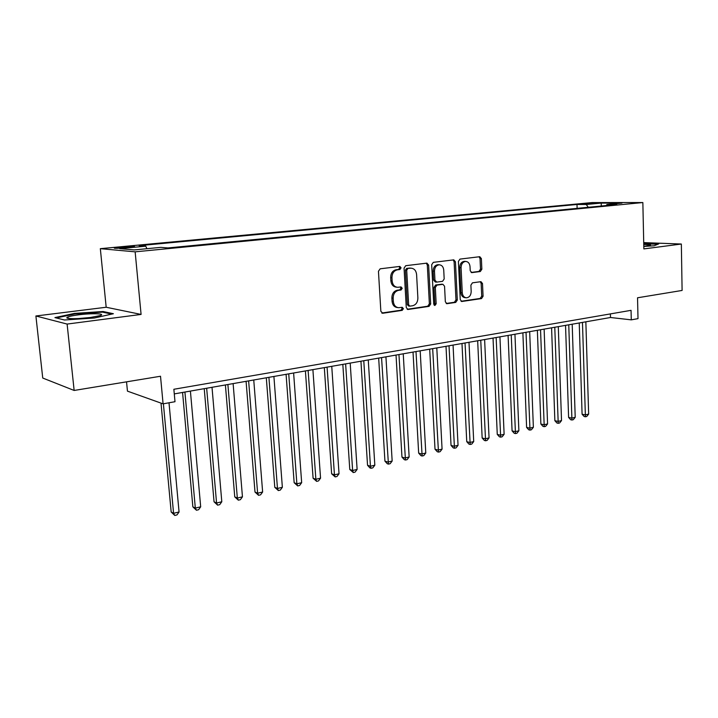 <?xml version="1.0" encoding="UTF-8"?>
<svg xmlns="http://www.w3.org/2000/svg" width="718" height="718" viewBox="0 0 718 718"><rect width="100%" height="100%" fill="white"/><g stroke="black" fill="none" stroke-linecap="round" stroke-linejoin="round"><path stroke-width="1.08" d="M401.075 267.823L399.836 266.423L380.172 268.81L378.449 271.269L380.854 311.307L382.829 313.245L402.215 310.364L403.39 308.65L402.215 307.295L398.75 307.717C395.618 307.349 393.814 305.276 393.338 301.488L393.15 298.185C393.258 293.868 395.062 291.248 398.562 290.341L401.057 290L402.233 288.295L401.03 286.922L397.7 287.308C394.487 286.958 392.638 284.849 392.145 280.971L391.947 277.651C392.064 273.307 393.877 270.704 397.386 269.833L399.89 269.528L401.075 267.823M396.794 287.209L396.417 287.173C393.213 286.823 391.364 284.714 390.861 280.846L390.673 277.534C390.78 273.19 392.593 270.587 396.103 269.726L398.607 269.421L399.782 267.715L399.145 266.504M381.796 313.03L400.931 310.194L402.107 308.48L401.586 307.376M397.736 307.582L397.467 307.555C394.344 307.187 392.54 305.114 392.064 301.336L391.866 298.033C391.974 293.716 393.778 291.104 397.278 290.207L399.773 289.866L400.949 288.16L400.366 286.994M584.703 203.589L594.899 203.338L584.703 203.589M480.306 271.53L481.85 269.214L481.374 258.615L479.786 256.703L459.987 259.099L458.398 261.442L460.247 299.612L461.8 301.488L481.536 298.58L483.07 296.256L482.496 283.547L480.952 281.671L472.453 282.829L470.891 285.163L471.188 291.517C471.008 295.304 469.428 297.405 466.449 297.808C464.016 297.521 462.625 295.852 462.275 292.791L461.073 267.688C461.234 263.955 462.778 261.864 465.713 261.424C468.226 261.684 469.662 263.398 470.021 266.558L470.218 270.731L471.807 272.634L480.306 271.53L478.96 271.422L480.504 269.115L480.028 258.534L479.068 256.784M67.115 324.069L141.087 314.43L106.183 307.25L35.9 315.983L67.115 324.069L74.142 390.457L160.518 376.25L163.085 403.848L174.995 401.712L173.864 389.273L631.05 310.338L631.284 319.851L638.006 318.639L637.539 297.782L682.1 290.449L681.346 244.03L643.723 242.612M141.087 314.43L135.146 251.839L642.852 202.548L643.858 248.913L681.346 244.03M428.619 265.104L426.914 263.129L405.733 265.696L404.054 268.119L406.271 307.564L407.941 309.494L429.041 306.38L430.674 303.974L428.619 265.104L427.309 265.005L426.277 263.201M433.313 262.348L453.794 259.862L455.436 261.81L457.303 300.052L455.724 302.413L446.928 303.696L445.339 301.811L444.55 286.24L442.925 284.319L436.948 285.118L435.323 287.505L436.167 303.804L434.875 305.5L433.744 304.163L431.68 264.727L433.313 262.348M74.142 390.457L42.739 378.036L35.9 315.983M464.851 261.361L464.375 261.334C461.45 261.774 459.906 263.856 459.735 267.59L461.073 267.688M124.708 247.827L134.598 246.687C134.831 246.229 131.358 246.283 124.178 246.857L114.234 247.997C113.965 248.464 117.456 248.401 124.708 247.827M135.146 251.839L100.332 248.67L592.17 202.575L642.852 202.548M577.128 208.364L577.003 204.477L139.112 245.664L145.745 246.184L146.93 248.697M577.003 204.477L586.247 204.495L601.217 203.077L621.994 203.077L606.934 204.522L616.753 204.531L167.931 247.934L160.742 247.369L134.221 249.918L119.744 248.643L145.745 246.184M126.539 381.832L127.454 391.139L163.085 403.848M106.183 307.25L100.332 248.67M174.286 393.904L610.488 317.5L631.284 319.851M610.39 313.901L610.488 317.5M606.934 204.522L606.225 205.554M588.284 207.287L586.247 204.495M601.217 203.077L601.28 206.03M94.345 318.011L113.39 313.73L103.114 311.513L74.51 313.398L54.927 317.598L64.458 319.995L94.345 318.011M643.804 246.445L654.17 245.78L658.756 243.878L643.741 243.303M74.573 314.026L74.51 313.398M103.186 312.267L103.114 311.513M407.187 309.261L427.74 306.218L429.364 303.813L427.309 265.005M407.887 268.541L406.711 270.228L408.65 304.8L409.816 306.146L412.572 305.76C416 304.836 417.768 302.251 417.876 297.997L416.593 274.5C416.117 270.623 414.268 268.514 411.064 268.182L406.594 268.433L405.419 270.121L406.711 270.228M409.601 306.119L408.524 305.985L407.357 304.638L405.419 270.121M410.516 268.137L409.197 268.11L410.49 268.218M406.594 268.433L409.197 268.11M446.201 303.472L454.395 302.26L455.975 299.9L454.108 261.711L453.112 259.934M441.848 284.22L435.629 284.992L434.013 287.371L434.857 303.651L436.167 303.804M434.148 305.168L434.857 303.651M443.733 270.004C443.347 266.809 441.866 265.068 439.272 264.798C436.23 265.247 434.632 267.374 434.48 271.18L434.946 280.191L436.786 282.111L442.575 281.33L444.182 278.961L443.733 270.004M438.51 264.745L437.953 264.7C434.92 265.148 433.322 267.267 433.16 271.072L434.48 271.18M436.356 282.102L435.279 281.994L433.627 280.065L433.16 271.072M471.134 272.445L478.96 271.422M465.794 297.737L465.111 297.665C462.688 297.378 461.297 295.708 460.947 292.648L459.735 267.59M461.082 301.264L480.189 298.437L481.724 296.112L481.15 283.422L480.288 281.752M161.012 403.112L171.171 511.997L173.577 513.298L179.06 511.988L169.008 402.789M163.399 403.794L173.577 513.298L174.77 515.452L171.171 511.997M179.06 511.988L176.96 514.923L174.77 515.452M78.558 314.834C71.944 315.705 68.084 316.584 66.971 317.491C65.123 319.025 78.63 319.07 90.127 317.536L99.981 315.642C106.659 313.56 92.075 313.048 78.558 314.834M90.522 317.482L78.388 318.568M56.336 317.948L74.852 313.963L102.584 312.142L111.685 314.116M643.804 246.274L650.589 245.332L650.409 244.784L643.759 244.407M643.75 243.734L657.805 244.282M182.569 392.45L192.855 506.836L195.323 508.102L200.681 506.818L190.405 391.077M184.921 392.037L195.323 508.102L196.445 510.247L192.855 506.836M200.681 506.818L198.59 509.726L196.445 510.247M204.235 388.653L214.045 501.792L216.567 503.022L221.799 501.765L212.016 387.298M206.658 388.232L216.567 503.022L217.626 505.158L214.045 501.792M221.799 501.765L219.717 504.655L217.626 505.158M225.398 384.947L234.75 496.865L237.335 498.059L242.451 496.838L233.117 383.6M227.893 384.516L237.335 498.059L238.331 500.177L234.75 496.865M242.451 496.838L240.368 499.692L238.331 500.177M246.086 381.33L254.998 492.045L257.627 493.212L262.635 492.01L253.75 379.984M248.634 380.881L257.627 493.212L258.561 495.321L254.998 492.045M262.635 492.01L260.562 494.837L258.561 495.321M266.306 377.785L274.788 487.334L277.471 488.464L282.362 487.298L273.908 376.456M268.909 377.327L277.471 488.464L278.351 490.565L274.788 487.334M282.362 487.298L280.307 490.089L278.351 490.565M286.078 374.32L294.156 482.729L296.884 483.824L301.668 482.684L293.617 373.001M288.735 373.854L296.884 483.824L297.701 485.915L294.156 482.729M301.668 482.684L299.612 485.458L297.701 485.915M305.41 370.937L313.093 478.215L315.866 479.292L320.551 478.17L312.895 369.626M308.121 370.461L315.866 479.292L316.638 481.365L313.093 478.215M320.551 478.17L318.505 480.916L316.638 481.365M324.321 367.625L331.635 473.808L334.444 474.849L339.031 473.754L331.752 366.324M327.076 367.14L334.444 474.849L335.162 476.914L331.635 473.808M339.031 473.754L336.993 476.474L335.162 476.914M342.827 364.385L349.774 469.491L352.628 470.505L357.115 469.428L350.204 363.093M345.627 363.891L352.628 470.505L353.292 472.552L349.774 469.491M357.115 469.428L355.087 472.121L353.292 472.552M360.939 361.208L367.535 465.264L370.434 466.251L374.823 465.201L368.262 359.924M363.784 360.714L370.434 466.251L371.044 468.289L369.887 467.894L367.535 465.264M374.823 465.201L372.804 467.867L371.044 468.289M378.673 358.102L384.929 461.118L387.855 462.087L392.163 461.055L385.934 356.828M381.554 357.6L388.429 464.115L387.253 463.72L384.929 461.118M392.163 461.055L390.143 463.702L388.429 464.115M396.031 355.06L401.963 457.07L404.925 458.003L409.143 456.998L403.247 353.794M398.948 354.548L405.455 460.023L404.27 459.646L401.963 457.07M409.143 456.998L407.133 459.619L405.455 460.023M413.029 352.08L418.657 453.094L421.645 454.009L425.774 453.022L420.192 350.833M415.991 351.569L422.13 456.011L420.936 455.643L418.657 453.094M425.774 453.022L423.782 455.616L422.13 456.011M429.687 349.163L435.009 449.208L438.034 450.096L442.073 449.127L436.795 347.925M432.676 348.643L438.474 452.089L437.262 451.73L435.009 449.208M442.073 449.127L440.089 451.703L438.474 452.089M446.004 346.309L451.039 445.393L454.081 446.255L458.048 445.313L453.058 345.071M449.019 345.78L454.485 448.238L453.264 447.888L451.039 445.393M458.048 445.313L456.074 447.861L454.485 448.238M461.988 343.509L466.745 441.651L469.823 442.494L473.709 441.57L468.998 342.28M465.04 342.971L470.182 444.469L468.953 444.128L466.745 441.651M473.709 441.57L471.735 444.092L470.182 444.469M477.667 340.763L482.155 437.989L485.251 438.815L489.057 437.899L484.623 339.542M480.746 340.224L485.574 440.771L484.336 440.439L482.155 437.989M489.057 437.899L487.1 440.403L485.574 440.771M493.033 338.07L497.26 434.39L500.374 435.198L504.117 434.3L499.934 336.859M496.138 337.523L500.67 437.145L499.423 436.813L497.26 434.39M504.117 434.3L502.16 436.786L500.67 437.145M508.093 335.432L512.078 430.863L515.21 431.653L518.881 430.773L514.95 334.229M511.225 334.884L515.47 433.582L514.214 433.268L512.078 430.863M518.881 430.773L516.933 433.232L515.47 433.582M522.875 332.847L526.608 427.407L529.767 428.17L533.366 427.309L529.678 331.653M526.025 332.29L529.992 430.1L528.726 429.786L526.608 427.407M533.366 427.309L531.428 429.75L529.992 430.1M537.369 330.307L540.869 424.015L544.047 424.76L547.574 423.916L544.127 329.122M540.537 329.75L544.235 426.671L542.97 426.375L540.869 424.015M547.574 423.916L545.653 426.33L544.235 426.671M551.586 327.812L554.861 420.685L558.057 421.412L561.521 420.586L558.299 326.636M554.781 327.255L558.218 423.315L556.944 423.019L554.861 420.685M561.521 420.586L559.609 422.983L558.218 423.315M565.542 325.371L568.602 417.409L571.815 418.127L575.208 417.311L572.201 324.204M568.755 324.805L571.941 420.012L570.657 419.725L568.602 417.409M575.208 417.311L573.305 419.689L571.941 420.012M579.238 322.974L582.083 414.205L585.314 414.896L588.652 414.098L585.852 321.808M582.469 322.409L585.412 416.781L584.129 416.494L582.083 414.205M588.652 414.098L586.75 416.458L585.412 416.781M119.098 248.222L119.017 247.342M124.277 247.863L124.178 246.857M396.103 269.726L397.386 269.833M390.673 277.534L391.947 277.651M390.861 280.846L392.145 280.971M399.773 289.866L401.057 290M397.278 290.207L398.562 290.341M391.866 298.033L393.15 298.185M392.064 301.336L393.338 301.488M400.931 310.194L402.215 310.364M381.967 313.12L382.829 313.245M398.607 269.421L399.89 269.528M429.364 303.813L430.674 303.974M427.74 306.218L429.041 306.38M407.384 309.368L408.192 309.476M407.357 304.638L408.65 304.8M454.108 261.711L455.436 261.81M455.975 299.9L457.303 300.052M454.395 302.26L455.724 302.413M446.443 303.597L447.152 303.687M441.408 284.211L442.728 284.337M435.629 284.992L436.948 285.118M434.013 287.371L435.323 287.505M433.627 280.065L434.946 280.191M471.439 272.58L471.977 272.625M460.947 292.648L462.275 292.791M481.15 283.422L482.496 283.547M481.724 296.112L483.07 296.256M480.189 298.437L481.536 298.58M461.342 301.398L462.024 301.479M480.028 258.534L481.374 258.615M480.504 269.115L481.85 269.214M409.772 268.074L411.064 268.182M441.606 284.193L442.925 284.319M437.953 264.7L439.272 264.798M464.375 261.334L465.713 261.424M69.215 318.496L66.971 317.491"/></g></svg>
